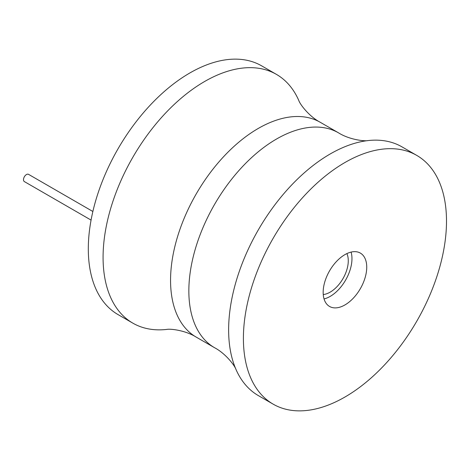 <?xml version="1.0" encoding="UTF-8"?>
<svg xmlns="http://www.w3.org/2000/svg" width="470" height="470" viewBox="0 0 470 470"><rect width="100%" height="100%" fill="white"/><g stroke="black" fill="none" stroke-linecap="round" stroke-linejoin="round"><path stroke-width="0.7" d="M320.276 122.306A124.027 71.61 -60 0 0 224.695 155.535A124.027 71.61 -60 0 0 170.557 280.355A124.027 71.61 -60 0 0 196.243 337.131C185.538 330.369 170.516 328.577 166.638 329.435A143.614 82.914 -60 0 1 132.822 323.131L118.052 314.6A143.614 82.914 -60 0 1 88.307 248.859A143.614 82.914 -60 0 1 150.993 104.334A143.614 82.914 -60 0 1 261.661 65.859L276.43 74.383A143.614 82.914 -60 0 1 298.803 100.515C300.001 104.305 309.06 116.419 320.276 122.306L338.565 132.869A124.027 71.61 120 0 0 242.984 166.098A124.027 71.61 120 0 0 188.846 290.912A124.027 71.61 120 0 0 214.532 347.694C225.747 353.581 234.806 365.695 236.005 369.485A143.614 82.914 120 0 0 258.377 395.617L273.146 404.141A143.614 82.914 120 0 0 383.814 365.666A143.614 82.914 120 0 0 446.5 221.141A143.614 82.914 120 0 0 416.755 155.4A143.614 82.914 120 0 0 306.088 193.875A143.614 82.914 120 0 0 243.401 338.4A143.614 82.914 120 0 0 273.146 404.141M132.822 323.131A143.614 82.914 -60 0 1 103.077 257.384A143.614 82.914 -60 0 1 165.763 112.859A143.614 82.914 -60 0 1 276.43 74.383M416.755 155.4L401.985 146.869A143.614 82.914 120 0 0 368.169 140.565A143.614 82.914 120 0 0 228.632 329.875A143.614 82.914 120 0 0 236.005 369.485M323.166 292.352A30.814 17.79 120 0 0 329.546 306.458A30.814 17.79 120 0 0 353.287 298.197A30.814 17.79 120 0 0 366.735 267.195A30.814 17.79 120 0 0 360.355 253.089A30.814 17.79 120 0 0 336.614 261.344A30.814 17.79 120 0 0 323.166 292.352M324.047 298.926A30.814 17.79 120 0 0 351.965 258.664A30.814 17.79 120 0 0 351.084 252.09M346.895 253.594A25.592 14.776 -60 0 1 348.276 260.797A25.592 14.776 -60 0 1 323.248 294.543M91.068 220.101L24.364 181.59A4.177 2.415 -60 0 1 23.5 179.675A4.177 2.415 -60 0 1 25.321 175.469A4.177 2.415 -60 0 1 28.541 174.352L92.866 211.488M196.243 337.131L214.532 347.694M338.565 132.869C349.269 139.631 364.291 141.423 368.169 140.565"/></g></svg>
